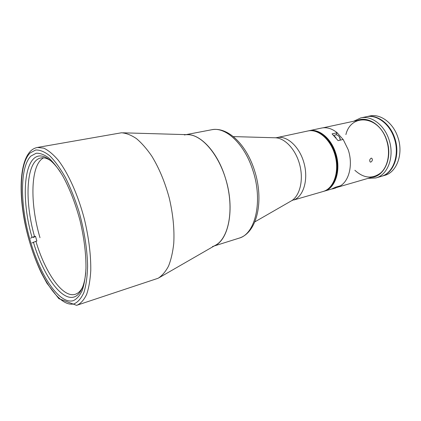 <?xml version="1.0" encoding="UTF-8"?>
<svg xmlns="http://www.w3.org/2000/svg" width="421" height="421" viewBox="0 0 421 421"><rect width="100%" height="100%" fill="white"/><g stroke="black" fill="none" stroke-linecap="round" stroke-linejoin="round"><path stroke-width="0.63" d="M335.563 152.665C330.869 138.004 318.718 128.337 309.056 130.726L307.846 130.984C318.165 128.584 330.922 139.64 335.127 155.549C339.458 171.421 334.048 187.755 323.986 191.213L323.096 191.508C334.342 188.797 340.268 169.868 334.353 152.965C329.648 138.283 317.502 128.594 307.846 130.984L276.934 137.609C287.033 135.241 299.731 146.834 304.088 163.343C308.561 179.825 303.446 196.628 293.611 200.038L323.691 191.334C334.942 188.619 340.868 169.705 334.958 152.818C330.259 138.141 318.113 128.468 308.451 130.857C318.113 128.468 330.259 138.141 334.958 152.818C340.868 169.705 334.942 188.619 323.691 191.334L324.286 191.16C335.537 188.445 341.473 169.542 335.563 152.665C330.869 138.004 318.718 128.337 309.056 130.726L321.576 128.047C326.785 127.005 331.985 128.568 337.168 132.731L332.08 133.873L338.089 140.64L343.178 139.451L348.125 149.555C353.119 163.927 349.451 180.372 340.547 185.766L335.558 187.213L331.606 189.034L324.286 191.16C335.537 188.445 341.473 169.542 335.563 152.665M335.979 134.883L337.168 132.731M343.11 139.467L337.137 132.794M370.854 162.085L370.296 162.069C369.275 160.738 369.554 159.443 371.133 158.185L371.696 158.207C372.822 159.564 372.543 160.854 370.854 162.085M374.253 176.562L336.611 187.498L340.268 185.85M333.332 188.413L331.659 189.018M334.432 136.078L336.021 137.867M212.51 246.517C228.403 242.701 235.628 208.984 225.172 177.304C216.757 149.976 198.012 131.699 184.393 134.962M30.949 156.038L36.211 153.249C40.032 153.049 44.194 154.596 48.699 157.891C53.325 162.206 57.966 168.147 62.618 175.715C69.623 188.429 75.427 203.385 80.032 220.583C84.132 237.907 86.105 253.826 85.963 268.345C85.452 277.213 84.184 284.643 82.158 290.632C79.753 295.674 76.817 299.01 73.359 300.641L73.159 300.705C59.324 304.52 40.263 275.766 30.244 240.686C20.082 205.659 19.577 167.19 30.949 156.038M37.422 147.455L43.779 148.15C48.41 150.334 53.246 154.37 58.293 160.264C68.412 173.499 78.19 195.344 84.468 219.462C88.857 238.018 90.957 255.063 90.768 270.598C90.199 280.086 88.82 288.032 86.626 294.437C84.037 299.826 80.885 303.404 77.169 305.167L76.606 305.341L58.887 298.684L46.878 283.17L41.342 272.961C34.133 257.763 28.633 241.059 24.839 222.856C18.75 191.697 19.876 162.443 30.328 151.344C32.264 149.318 34.633 148.024 37.422 147.455L121.506 132.773C126.247 133.152 131.215 135.088 136.404 138.583C141.635 142.966 146.734 148.781 151.713 156.017C159.085 168.037 164.937 182.067 169.274 198.091C173.052 214.257 174.547 229.382 173.752 243.464C172.799 252.195 171.058 259.731 168.537 266.072C165.621 271.608 162.164 275.666 158.17 278.244L76.727 305.304M122.821 132.81L187.392 134.673C201.864 134.257 219.946 155.528 226.945 183.556C234.065 211.553 228.229 238.854 215.289 245.348L159.306 277.592M82.427 287.538L81.2 289.553C79.49 291.99 77.538 293.558 75.338 294.258C62.897 298.436 45.268 272.94 35.906 241.291L36.864 241.038L35.49 236.281L34.527 236.528C24.16 200.149 26.118 160.422 40.984 157.933C43.252 157.507 45.715 157.959 48.373 159.296L50.409 160.49M34.527 236.528L32.028 237.37C19.313 193.702 24.881 146.561 46.01 157.554C50.609 159.885 55.377 164.674 60.329 171.921M32.028 237.37L30.607 238.244M33.475 237.507L35.49 236.281M31.97 242.975L35.906 241.291M85.742 272.766C84.821 281.496 82.89 287.975 79.948 292.206C68.107 309.63 44.637 280.939 33.401 242.133M39.99 237.681C29.686 203.101 30.438 164.306 43.658 157.828M381.594 176.278L384.668 175.378C396.892 172.336 403.744 153.533 397.792 137.046C393.093 122.716 380.237 113.465 369.706 116.007L366.57 116.67C377.09 114.133 389.946 123.432 394.661 137.82C400.629 154.381 393.803 173.242 381.594 176.278L381.337 176.352M353.666 121.253L360.76 117.906C371.254 115.365 384.115 124.753 388.857 139.256C394.856 155.944 388.078 174.925 375.895 177.946L368.059 178.362M360.76 117.906L366.049 116.785C376.563 114.244 389.42 123.548 394.14 137.951C400.108 154.523 393.288 173.394 381.079 176.425L375.895 177.946M357.324 120.469C367.633 115.896 381.747 124.832 386.657 139.988C392.904 157.238 384.636 176.51 371.654 177.32M345.888 134.588C350.998 113.207 378.753 115.349 386.483 140.056C390.683 152.339 388.125 166.321 380.784 172.868C372.359 179.209 363.718 178.346 354.866 170.279M332.427 188.94L335.732 187.976L337.184 186.74M340.147 140.161C339.947 137.23 338.779 135.467 336.647 134.878L336.695 134.873C339.221 135.951 340.394 137.704 340.221 140.146M339.721 137.783L340.126 139.577M254.473 170.347C264.246 200.201 257.484 232.75 238.933 238.197C255.326 234.181 263.178 201.206 252.9 170.516C244.659 144.029 225.677 126.437 211.605 129.763C227.982 126.516 246.306 144.603 254.458 170.294M233.313 136.593L274.824 137.767C284.722 137.63 295.942 149.576 299.836 165.185C303.804 180.783 299.584 196.618 290.811 201.185L254.81 221.888M74.08 303.862C59.598 307.662 39.8 277.628 29.396 241.196C18.85 204.811 18.261 164.795 30.059 152.997L35.68 149.997C40 149.829 44.726 151.792 49.857 155.881C55.114 161.206 60.335 168.463 65.518 177.651C70.533 187.792 75.006 199.033 78.938 211.389C84.274 230.292 87.305 249.606 87.605 266.209C87.315 276.655 86.089 285.391 83.921 292.432C81.285 298.31 78.001 302.12 74.08 303.862M359.971 119.901L323.096 127.8M335.732 187.976L337.232 186.729M333.748 135.383L335.832 134.909M211.605 129.763L186.103 134.636M238.933 238.197L214.168 245.99M275.476 137.778L276.934 137.609M292.342 200.454L292.742 200.328M48.373 159.296L46.01 157.554M81.2 289.553L79.948 292.206"/></g></svg>

